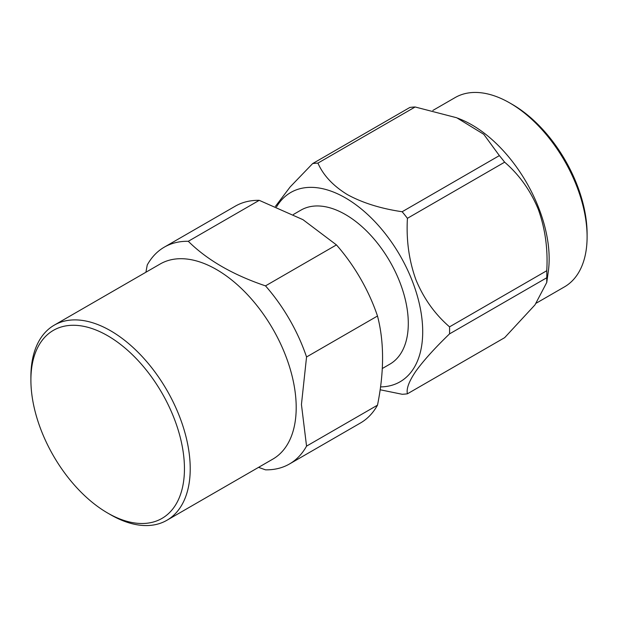 <?xml version="1.0" encoding="UTF-8"?>
<svg xmlns="http://www.w3.org/2000/svg" width="618" height="618" viewBox="0 0 618 618"><rect width="100%" height="100%" fill="white"/><g stroke="black" fill="none" stroke-linecap="round" stroke-linejoin="round"><path stroke-width="0.93" d="M293.38 214.492L300.951 210.12A88.922 51.34 60 0 1 345.416 214.523A88.922 51.34 60 0 1 403.508 292.886A88.922 51.34 60 0 1 389.881 364.149L382.303 368.521M276.563 206.845A109.301 63.106 60 0 1 306.775 187.532A109.301 63.106 60 0 1 413.334 283.747A109.301 63.106 60 0 1 380.526 386.907M407.424 218.309L504.643 162.179A126.651 73.125 -120 0 0 499.367 155.612L402.148 211.742A126.651 73.125 -120 0 1 407.424 218.309C406.157 240.047 408.992 260.518 415.914 279.73C423.654 298.463 434.863 314.168 449.541 326.852L546.76 270.723A126.651 73.125 -120 0 1 546.76 277.76L449.541 333.882A126.651 73.125 -120 0 0 449.541 326.852M380.124 389.765L402.148 394.269A126.651 73.125 -120 0 0 407.424 393.797L504.643 337.667L534.964 304.906L546.752 282.472L546.76 277.76M275.427 206.381L290.166 186.922L312.646 163.585A126.651 73.125 60 0 1 315.257 163.283A126.651 73.125 60 0 1 317.922 163.113C323.314 175.381 333.148 185.887 347.432 194.631C362.534 202.897 380.773 208.598 402.148 211.742M449.541 333.882C434.956 347.934 423.77 360.317 415.976 371.032C409.016 381.275 406.165 388.861 407.424 393.797M312.646 163.585L409.865 107.455A126.651 73.125 -120 0 1 415.141 106.984L317.922 163.113M415.141 106.984L456.764 117.775L483.778 134.307L499.367 155.612M504.643 162.179C519.236 174.739 530.445 190.444 538.27 209.293C545.215 228.645 548.05 249.124 546.76 270.723M457.799 118.192L460.31 119.204A109.301 63.106 60 0 1 548.29 271.596L546.752 282.472M432.855 110.437L455.165 97.559A109.301 63.106 60 0 1 509.811 102.974A109.301 63.106 60 0 1 587.1 236.841A109.301 63.106 60 0 1 564.466 286.876L536.308 303.137M587.1 236.841L587.1 233.921A105.724 61.043 -120 0 0 512.345 104.434L509.811 102.974M258.563 467.362L265.501 469.834A125.184 72.275 60 0 0 289.487 463.979L360.433 423.013A125.184 72.275 -120 0 0 377.498 405.169L306.551 446.126L301.437 404.504L306.551 356.972L377.498 316.014C384.257 341.993 384.257 371.712 377.498 405.169M306.551 446.126A125.184 72.275 60 0 1 289.487 463.979M265.501 285.871C232.909 274.856 207.169 259.993 188.289 241.29L259.236 200.332L302.959 219.668L336.447 244.906L265.501 285.871A125.184 72.275 60 0 1 306.551 356.972M377.498 316.014A125.184 72.275 -120 0 0 336.447 244.906M188.289 241.29A125.184 72.275 60 0 0 164.303 247.146A125.184 72.275 60 0 0 147.238 264.991L145.91 272.237M259.236 200.332A125.184 72.275 -120 0 0 235.249 206.188L164.303 247.146M184.45 468.714A108.575 62.688 -120 0 0 107.679 335.736A108.575 62.688 -120 0 0 30.9 380.062A108.575 62.688 -120 0 0 107.671 513.04A108.575 62.688 -120 0 0 184.45 468.714M107.671 513.04L110.56 514.709A112.654 65.044 -120 0 0 166.883 520.286A112.654 65.044 -120 0 0 190.22 468.714A112.654 65.044 -120 0 0 141.043 355.35A112.654 65.044 -120 0 0 54.23 325.168A112.654 65.044 -120 0 0 30.9 376.741L30.9 380.062M166.883 520.286L272.87 459.097A112.654 65.044 -120 0 0 296.2 407.525A112.654 65.044 -120 0 0 247.03 294.16A112.654 65.044 -120 0 0 160.216 263.979L54.23 325.168"/></g></svg>
